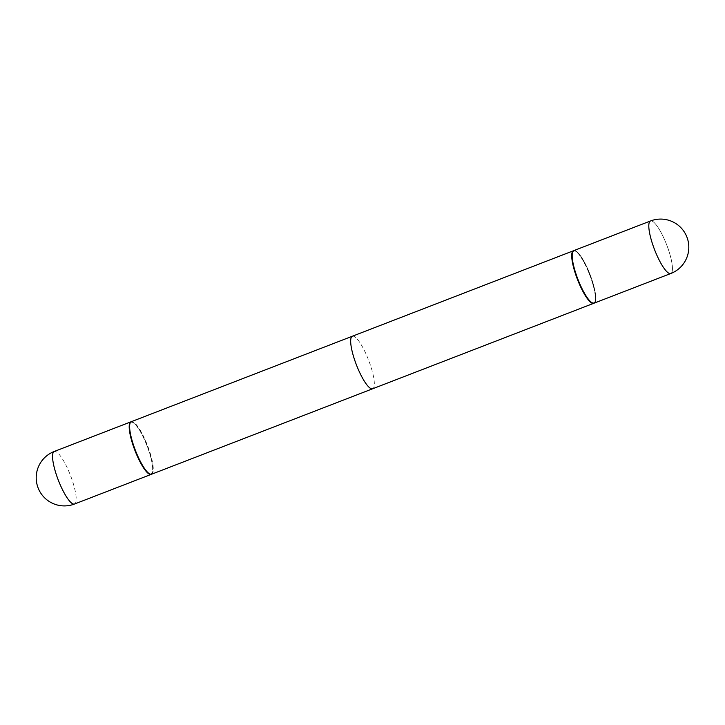 <?xml version="1.0" encoding="UTF-8"?>
<svg xmlns="http://www.w3.org/2000/svg" width="725" height="725" viewBox="0 0 725 725"><rect width="100%" height="100%" fill="white"/><g stroke="black" fill="none" stroke-linecap="round" stroke-linejoin="round"><path stroke-width="0.54" stroke-dasharray="3.62 2.72" d="M151.389 474.286A28.157 6.525 68.9 0 0 147.737 447.416A28.157 6.525 68.9 0 0 131.098 421.787M593.902 303.213A28.157 6.525 68.9 0 0 594.853 301.999A28.157 6.525 68.9 0 0 589.633 274.693A28.157 6.525 68.9 0 0 575.133 250.977A28.157 6.525 68.9 0 0 573.792 250.687A28.157 6.525 68.9 0 0 573.611 250.714A28.157 6.525 68.9 0 1 573.792 250.687A28.157 6.525 68.9 0 1 575.133 250.977A28.157 6.525 68.9 0 1 589.633 274.693A28.157 6.525 68.9 0 1 594.853 301.999A28.157 6.525 68.9 0 1 593.902 303.213M352.35 336.237A28.157 6.525 -111.1 0 1 352.749 336.137A28.157 6.525 -111.1 0 1 368.907 360.978A28.157 6.525 -111.1 0 1 372.65 388.763M593.558 302.796A27.686 6.416 68.9 0 0 595.098 301.41A27.686 6.416 68.9 0 0 589.96 274.567A27.686 6.416 68.9 0 0 575.704 251.258A27.686 6.416 68.9 0 0 574.39 250.968A27.686 6.416 68.9 0 0 577.372 277.566A27.686 6.416 68.9 0 0 593.558 302.796A27.686 6.416 68.9 0 0 595.098 301.41A27.686 6.416 68.9 0 0 589.96 274.567A27.686 6.416 68.9 0 0 575.704 251.258A27.686 6.416 68.9 0 0 574.39 250.968A27.686 6.416 68.9 0 0 577.372 277.566A27.686 6.416 68.9 0 0 593.558 302.796M590.685 276.18A28.157 6.525 68.9 0 0 573.819 250.614A28.157 6.525 68.9 0 1 590.685 276.18A28.157 6.525 68.9 0 1 594.128 303.15A28.157 6.525 68.9 0 0 590.685 276.18M149.296 473.742A27.686 6.416 68.9 0 0 150.61 474.032A27.686 6.416 68.9 0 0 147.628 447.434A27.686 6.416 68.9 0 0 131.442 422.204A27.686 6.416 68.9 0 0 129.902 423.59M151.616 474.213A28.157 6.525 68.9 0 0 147.864 446.419A28.157 6.525 68.9 0 0 131.705 421.587A28.157 6.525 68.9 0 0 131.307 421.687M74.53 504.011A28.157 6.525 68.9 0 0 71.086 477.05A28.157 6.525 68.9 0 0 54.62 451.385A28.157 6.525 68.9 0 0 54.221 451.485M667.335 246.554A28.157 6.525 68.9 0 0 650.878 220.889A28.157 6.525 68.9 0 0 650.47 220.989A28.157 6.525 68.9 0 1 650.878 220.889A28.157 6.525 68.9 0 1 667.335 246.554A28.157 6.525 68.9 0 1 670.779 273.515A28.157 6.525 68.9 0 0 667.335 246.554M575.704 251.258L575.133 250.977L575.704 251.258M595.098 301.41L594.853 301.999L595.098 301.41"/><path stroke-width="1.09" d="M131.098 421.787A28.157 6.525 68.9 0 0 130.872 421.85A28.157 6.525 68.9 0 0 134.315 448.82A28.157 6.525 68.9 0 0 151.181 474.386A28.157 6.525 68.9 0 0 151.389 474.286M593.295 303.413A28.157 6.525 68.9 0 0 593.693 303.313A28.157 6.525 68.9 0 0 593.902 303.213A28.157 6.525 68.9 0 1 593.693 303.313L372.65 388.763A28.157 6.525 -111.1 0 1 372.251 388.863A28.157 6.525 -111.1 0 1 356.093 364.022A28.157 6.525 -111.1 0 1 352.35 336.237L573.384 250.787A28.157 6.525 68.9 0 0 577.136 278.581A28.157 6.525 68.9 0 0 593.295 303.413A28.157 6.525 68.9 0 0 593.693 303.313L151.616 474.213A28.157 6.525 68.9 0 1 151.208 474.313A28.157 6.525 68.9 0 1 149.867 474.023A28.157 6.525 68.9 0 1 135.367 450.307A28.157 6.525 68.9 0 1 130.147 423.001A28.157 6.525 68.9 0 1 131.307 421.687L573.384 250.787A28.157 6.525 68.9 0 0 577.136 278.581A28.157 6.525 68.9 0 0 593.295 303.413M573.819 250.614A28.157 6.525 68.9 0 0 577.263 277.584A28.157 6.525 68.9 0 0 594.128 303.15A28.157 6.525 68.9 0 1 577.263 277.584A28.157 6.525 68.9 0 1 573.819 250.614L650.47 220.989A28.157 6.525 68.9 0 0 653.914 247.95A28.157 6.525 68.9 0 0 670.38 273.615A28.157 6.525 68.9 0 0 670.779 273.515A28.157 28.157 0 0 0 657.711 219.24A28.157 28.157 0 0 0 650.47 220.989A28.157 6.525 68.9 0 0 653.914 247.95A28.157 6.525 68.9 0 0 670.38 273.615A28.157 6.525 68.9 0 0 670.779 273.515L594.128 303.15L670.779 273.515A28.157 28.157 0 0 0 657.711 219.24A28.157 28.157 0 0 0 650.47 220.989L573.819 250.614M130.147 423.001L129.902 423.59A27.686 6.416 68.9 0 0 135.04 450.433A27.686 6.416 68.9 0 0 149.296 473.742L149.867 474.023M74.53 504.011A28.157 28.157 0 0 1 36.993 484.345A28.157 28.157 0 0 1 54.221 451.485A28.157 6.525 68.9 0 0 57.665 478.446A28.157 6.525 68.9 0 0 74.122 504.111A28.157 6.525 68.9 0 0 74.53 504.011L151.181 474.386M54.221 451.485L130.872 421.85"/></g></svg>
